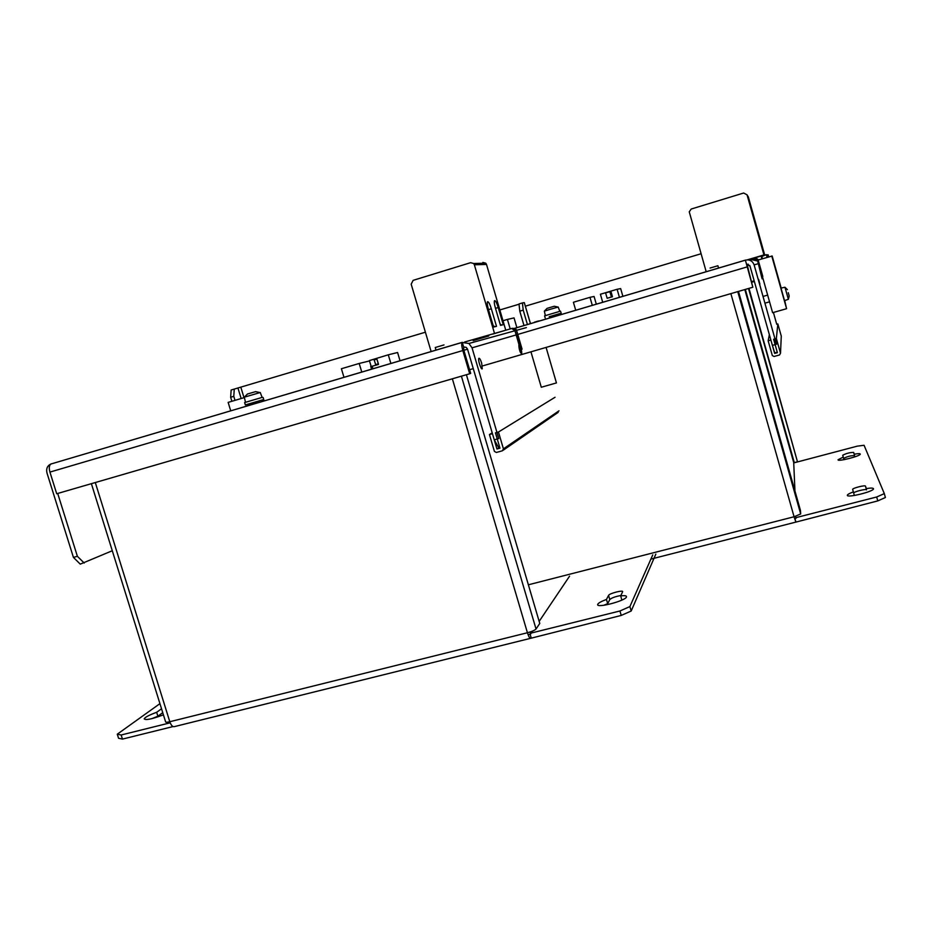 <?xml version="1.0" encoding="UTF-8"?>
<svg xmlns="http://www.w3.org/2000/svg" width="932" height="932" viewBox="0 0 932 932"><rect width="100%" height="100%" fill="white"/><g stroke="black" fill="none" stroke-linecap="round" stroke-linejoin="round"><path stroke-width="1.4" d="M748.233 264.21L747.01 264.572L748.256 264.222M748.314 264.245L746.625 264.735M469.588 369.701L473.27 368.629M482.333 365.985L483.335 365.693M484.139 365.461L496.115 361.977M496.931 361.733L752.835 287.231L745.379 260.133C749.631 259.317 752.543 260.902 754.116 264.874L776.496 344.234L772.395 345.388L774.713 352.902L777.265 352.18M514.942 328.215L745.379 260.133L746.52 264.187L750.015 266.074L772.395 345.388M757.728 261.053L751.274 259.55M780.515 353.24L776.356 338.491L773.618 339.26L777.393 352.669L774.667 353.426L770.881 340.029L768.154 340.809L772.313 355.535L774.049 356.49L779.525 354.964L780.515 353.24L781.272 336.091L777.847 323.94L776.729 324.266L773.409 312.476M758.648 279.402L759.883 284.109L758.648 279.402M762.236 278.726L762.015 277.934M752.998 259.271L757.122 260.366M752.835 287.231L746.975 264.094M718.56 268.101L717.896 265.736L710.091 268.043M748.128 259.877L764.683 254.972L748.338 196.943L747.045 194.823L743.666 193.017L691.206 209.036L689.249 211.82L706.2 271.748M747.045 194.823L763.96 254.925L747.324 259.842M764.683 254.972L763.96 254.925M758.939 234.759L763.203 249.916L758.776 234.806M758.159 234.118L762.749 249.788L758.159 234.118M777.847 323.94L776.356 338.491M781.272 336.091L781.249 336.802M768.154 340.809L769.366 334.658M762.749 277.876L762.12 278.843L762.795 276.408L758.019 259.469L755.421 257.721M749.363 260.11L755.13 258.409L757.343 259.655L761.91 278.12M754.174 280.835L751.378 281.65M751.553 282.291L754.361 281.476M762.679 277.946L757.937 259.48M749.316 260.11L755.037 258.42M754.186 280.882L751.39 281.697M612.452 296.76L607.151 298.263L605.567 292.893L610.903 291.39L612.452 296.76L611.439 296.993L609.854 291.623L605.567 292.893M611.276 296.458L610.017 292.159L611.066 291.926L612.312 296.201L611.276 296.458M740.521 290.819L745.542 289.351M759.114 298.31L760.617 303.669M788.262 292.706L789.194 296.038L788.262 292.706M784.977 287.231L780.993 288.093L784.534 300.663L788.367 299.277L789.194 296.038M787.389 289.631L784.989 287.289L788.367 299.3M547.061 308.364L554.307 306.244M545.348 315.599L544.358 311.125L550.183 309.331L558.21 307.036L559.794 311.346M544.684 315.82L545.267 315.237M545.185 317.928L544.591 315.855L560.516 311.148L561.204 313.268L549.263 316.729M558.186 315.482L561.204 313.268M558.862 313.863L549.216 316.74M592.309 305.393L589.979 297.331L573.401 302.259L575.731 310.298M596.317 304.216L594.08 296.469L589.979 297.331M619.442 297.39L617.112 289.281L600.394 294.244L602.724 302.329M622.891 296.364L620.654 288.582L617.112 289.281M766.36 254.646L761.793 256.475L766.325 254.646M768.702 256.906L768.108 254.774L766.488 255.077L767.129 257.372M761.887 256.615L761.922 258.91L761.327 256.778M761.84 256.475L762.481 258.735M758.17 260.005L772.162 256.009L781.179 288.046M784.709 300.605L786.585 308.702L772.616 312.698L762.772 277.783M751.623 271.771L749.724 265.41M786.585 308.702L771.766 255.997M795.567 516.351L796.103 518.239L794.612 518.623M744.878 289.782L793.714 462.54L794.938 490.931M738.482 291.413L800.472 510.503L800.681 513.963L794.076 516.759L795.858 522.106L877.781 500.903L885.4 497.513L884.317 493.622L864.057 445.263L857.3 446.148L793.726 462.924M853.689 493.051C853.689 491.735 866.399 488.554 866.515 489.848L866.341 488.578C871.059 487.844 873.459 487.937 873.517 488.846C873.564 491.665 846.058 498.329 847.363 495.183C847.654 494.356 849.658 493.273 853.374 491.921L852.652 489.37C852.605 488.065 865.362 484.861 865.479 486.143L866.341 488.578M843.611 458.404C847.235 456.505 850.881 455.562 854.551 455.597L854.283 454.199C858.232 453.511 860.236 453.488 860.294 454.129C860.411 456.167 837.041 462.039 838.078 459.732L843.25 457.099L842.726 455.247C846.314 453.36 849.961 452.416 853.654 452.428L854.283 454.199M748.967 288.361L797.477 461.794L748.513 288.489M745.355 289.479L794.297 462.633L797.477 461.794M796.079 517.61L876.686 496.989L884.317 493.622M854.364 495.475L853.374 491.921M794.926 518.542L795.846 521.815M701.085 253.749L525.392 306.15M876.686 496.989L877.781 500.903M843.973 459.686L843.25 457.099M112.283 550.742L80.269 564.14L73.43 557.406L46.973 472.967C46.006 468.493 47.45 465.452 51.307 463.833L50.864 464.031C49.163 465.394 48.86 468.085 49.932 472.093L56.712 493.75L469.681 373.767L462.831 350.537C461.655 346.273 461.398 343.582 462.062 342.452L468.947 343.465L472.046 347.834L498.76 438.564L494.251 439.822L498.76 447.791L499.773 447.511M51.33 463.891L462.26 342.335L463.623 346.96L466.245 347.38L467.538 349.162L494.251 439.822M481.681 363.165L482.252 368.804C481.145 370.33 477.615 359.298 478.885 358.296C479.63 358.063 480.562 359.682 481.681 363.165M521.664 351.352L521.734 354.125C519.881 352.028 518.926 348.964 518.868 344.945L519.066 344.898M469.681 373.767L470.683 373.394L463.856 350.246L463.623 346.96M73.43 557.406L77.379 556.299L57.702 493.459M443.993 344.922L435.244 347.508L436.025 350.152M84.206 563.045L77.379 556.299M482.869 262.428L485.782 263.197L486.504 264.443L474.365 264.781L473.619 263.488L470.59 262.684L413.144 280.346L411.175 284.178L431.143 351.597M486.504 264.443L505.761 330.208L464.602 342.021M474.365 264.781L494.438 333.202M498.236 307.525L503.268 324.697L500.484 325.373L495.405 308.026C494.31 304.088 494.03 301.642 494.531 300.675C495.475 300.442 496.709 302.725 498.236 307.525L495.498 308.341M488.368 309.284L493.587 327.05L496.5 326.34L491.339 308.748C489.778 303.832 488.496 301.502 487.506 301.747C486.97 302.749 487.261 305.265 488.368 309.284M493.191 325.722L494.974 326.713M502.395 331.221L505.761 330.208M500.123 324.138L501.765 325.058M502.371 450.808L496.348 452.474L494.403 451.368L489.44 434.533L492.445 433.695L496.954 449.003L499.96 448.164L495.451 432.856L498.469 432.005L503.42 448.863L502.371 450.808M555.053 397.265L498.469 432.005M489.44 434.533L492.201 432.867M496.954 449.003L498.76 447.791M520.359 352.354L522.037 348.999L516.468 329.986L515.431 328.507L512.262 328.32M512.402 328.996L514.848 330.441L520.429 349.523L520.009 351.481M520.289 352.18L521.081 349.337L514.452 328.775L512.111 328.355L492.667 334.11M378.497 364.447L371.227 366.532L369.352 360.579L376.726 358.494L378.497 364.447L375.829 365.158L373.953 359.204L369.352 360.579M375.654 364.563L374.151 359.799L376.901 359.088L378.392 363.83L375.654 364.563M247.411 394.026L255.683 391.626M245.5 402.263L244.289 397.183L260.249 392.523M263.232 397.848L262.486 397.288M245.337 404.919L244.627 402.566L262.486 397.3M259.131 401.377L245.349 404.931L263.208 399.665M261.799 401.657L263.838 399.875L263.197 399.63M260.459 400.434L258.863 400.911M510.2 328.926L507.427 319.42L502.989 320.736M516.887 327.68L514.033 317.905L507.427 319.42M361.779 372.101L359.193 363.457L341.403 368.746L343.99 377.367M371.577 369.212L370.691 366.253M369.13 361.034L359.193 363.457M390.892 363.503L388.295 354.812L370.388 360.265M400.049 360.789L397.58 352.506L388.295 354.812M372.183 366.276L372.94 368.804M247.889 405.77L247.458 404.325M244.417 397.556L228.154 402.391L230.728 410.849M540.432 320.725L538.556 321.027M534.234 322.554L529.166 324.056M535.865 322.076L534.619 322.041M536.471 321.889L535.853 321.691M538.055 321.097L536.389 321.587M546.094 347.426L556.439 382.924L541.294 387.246L530.949 351.83M467.549 349.185L463.868 350.269M532.65 631.034L530.623 634.051L528.071 634.68M530.623 634.051L530.017 632.001M569.557 576.174L539.162 621.364M425.4 332.211L231.148 390.007L230.647 397.265L231.882 401.284M159.931 703.648L117.281 734.195L118.562 738.261L122.453 739.099L173.037 726.564M466.408 374.722L539.768 623.426L536.04 629.018C534.828 630.277 531.962 631.512 527.43 632.746C528.747 636.871 529.877 638.723 530.809 638.269L621.236 615.435L631.185 611.019L655.825 554.121M151.683 718.7L157.892 716.219L162.739 712.654M603.68 605.311L607.687 603.68L609.784 599.556C611.637 597.878 615.318 596.538 620.84 595.513M531.322 633.014L619.943 610.984L629.892 606.581L652.75 554.901M629.892 606.581L631.185 611.019M91.383 483.673L165.593 721.811C165.558 722.428 166.956 722.405 169.799 721.729C171.197 725.609 172.828 727.216 174.692 726.541L530.355 638.385M530.378 323.229L524.285 302.597L530.308 323.253M527.43 324.569L523.213 310.146L522.433 302.935L524.285 302.597M117.281 734.195L121.16 734.999L170.172 722.813M622.611 591.843L620.665 595.886C624.65 595.42 626.607 595.723 626.514 596.795C626.327 600.627 595.967 608.643 597.692 604.414C598.239 603.074 601.163 601.42 606.452 599.451L608.573 595.373C609.272 593.428 623.415 589.781 622.646 591.738L622.611 591.843M163.415 714.821C152.067 719.096 145.66 720.436 144.18 718.828C145.206 717.127 149.376 714.949 156.669 712.293L161.527 708.763M620.665 595.886L621.889 600.08M607.687 603.68L606.452 599.451M530.098 634.179L531.158 637.768M122.453 739.099L121.16 734.999M519.054 304.216L499.832 309.96M156.669 712.293L157.892 716.219M230.647 397.265L233.781 396.333L235.004 400.352M619.943 610.984L621.236 615.435M524.005 325.583L519.788 311.16L523.213 310.146M522.433 302.935L519.019 303.948L519.788 311.16M234.27 389.075L233.781 396.333M517.773 334.437L747.103 266.925M754.116 264.874L758.462 263.639M748.047 259.877L751.157 259.562M488.787 335.986L473.176 340.599L488.776 335.951M607.151 298.263L611.439 296.993M609.994 292.252L611.066 291.926M767.665 254.739L768.306 257.022L767.665 254.739M865.479 486.143L866.515 489.848M730.863 293.627L794.076 516.759L528.374 584.795M853.654 452.428L854.551 455.597M800.681 513.905L737.783 291.611M49.932 472.093L462.831 350.537M472.046 347.834L516.153 334.914M488.473 309.61L491.339 308.748M503.187 450.249L558.14 412.387M503.42 448.863L559.002 410.814M515.501 330.254L516.468 329.986M521.081 349.337L522.037 348.999M371.227 366.532L375.829 365.158M374.047 359.938L376.901 359.088M240.875 387.363L244.021 397.673M452.358 378.8L527.43 632.746L169.799 721.729L95.297 482.531M237.998 388.178L241.143 398.535M536.04 629.018L461.398 376.167M608.573 595.373L609.784 599.556M514.988 328.239L745.367 260.179M767.653 295.106L763.017 296.446M769.552 301.828L764.916 303.168M549.309 316.705L549.682 317.987M557.056 314.422L557.429 315.703M558.058 307.071L554.202 306.232M547.107 308.341L544.358 311.125M795.8 522.118L650.886 559.107M842.726 455.247L843.111 456.622M800.681 513.963L737.76 291.623M852.652 489.37L853.258 491.525M468.947 343.465L514.942 330.767M516.573 330.312L526.382 327.598M50.864 464.031L462.062 342.452M473.619 263.488L485.782 263.197M515.431 328.507L514.452 328.775M250.091 403.521L250.533 404.977M259.003 400.946L259.434 402.356M260.249 392.5L262.113 397.393M259.993 392.558L255.496 391.626M247.469 393.991L244.289 397.183M263.838 399.875L263.115 397.475M597.692 604.414L597.855 604.996"/></g></svg>
